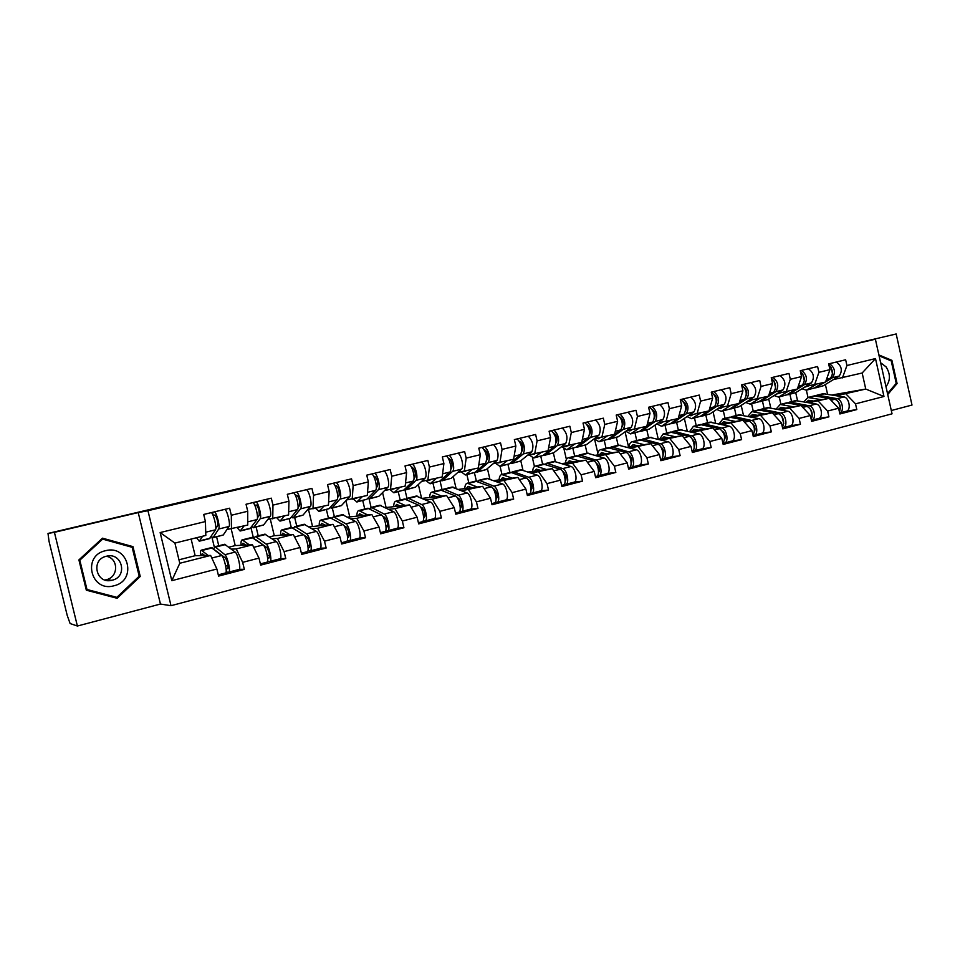 <?xml version="1.0" encoding="UTF-8"?>
<svg xmlns="http://www.w3.org/2000/svg" width="960" height="960" viewBox="0 0 960 960"><rect width="100%" height="100%" fill="white"/><g stroke="black" fill="none" stroke-linecap="round" stroke-linejoin="round"><path stroke-width="1.44" d="M891.3 410.532L912 405.048L896.172 333.972L48 533.436L54.408 532.332L77.388 626.028L160.452 604.044L171.012 605.7L892.044 413.82L875.376 339.192L147.948 510.708L171.012 605.7M77.388 626.028L70.116 623.544L67.212 615.396L49.056 541.44L48 533.436M797.484 400.476L795.72 392.664M770.724 407.784L768.732 398.964M743.448 415.296L741.192 405.36M715.608 423.012L713.064 411.852M687.228 430.968L684.36 418.428M658.26 439.152L655.032 425.076M628.584 447.072L625.08 431.808M597.828 453.18L594.636 439.392M566.412 459.456L563.952 448.848M534.456 466.548L532.44 457.86M501.972 474.492L500.076 466.368M468.804 482.844L466.884 474.624M434.904 491.376L432.948 483.06M400.224 500.1L398.232 491.7M364.74 509.028L362.724 500.532M328.44 518.16L326.388 509.568M291.276 527.52L289.2 518.82M253.452 538.008L250.98 527.736M832.488 394.908L865.752 389.052L883.968 396.492L875.496 358.572L846.936 365.52L845.64 359.784L828.648 363.888L829.944 369.648L825.54 382.056L805.692 386.46M883.968 396.492L855.516 403.848L856.8 409.572L846.612 411.156M806.724 402.228L829.2 398.34L838.596 408.216L839.892 413.976L856.8 409.572M838.596 408.216L827.616 411.06L828.924 416.844L818.904 418.38M778.428 409.344L801.036 405.492L810.336 415.536L811.644 421.344L828.924 416.844M810.336 415.536L799.116 418.428L800.436 424.272L790.608 425.748M749.52 416.616L772.272 412.8L781.464 423L782.796 428.88L800.436 424.272M781.464 423L770.004 425.964L771.336 431.868L761.712 433.272M720 424.032L742.884 420.264L751.956 430.632L753.312 436.572L771.336 431.868M751.956 430.632L740.244 433.656L741.6 439.62L732.18 440.964M689.82 431.604L712.848 427.896L721.812 438.432L723.18 444.432L741.6 439.62M721.812 438.432L709.836 441.528L711.204 447.552L702.012 448.824M658.98 439.344L682.152 435.684L690.972 446.4L692.364 452.472L711.204 447.552M690.972 446.4L678.732 449.568L680.124 455.664L671.16 456.852M627.456 447.24L650.76 443.664L659.448 454.548L660.864 460.692L680.124 455.664M659.448 454.548L646.932 457.788L648.348 463.956L639.624 465.072M595.212 455.316L618.66 451.812L627.204 462.888L628.632 469.104L648.348 463.956M627.204 462.888L614.4 466.2L615.828 472.44L607.368 473.472M562.224 463.56L585.816 460.152L594.216 471.42L595.668 477.708L615.828 472.44M594.216 471.42L581.1 474.816L582.564 481.116L574.368 482.064M528.48 471.984L552.216 468.684L560.448 480.156L561.924 486.504L582.564 481.116M560.448 480.156L547.032 483.624L548.52 490.008L540.612 490.86M493.932 480.588L517.836 477.42L525.888 489.096L527.388 495.516L548.52 490.008M525.888 489.096L512.148 492.648L513.66 499.104L506.052 499.86M458.58 489.384L482.628 486.36L490.5 498.252L492.024 504.744L513.66 499.104M490.5 498.252L476.424 501.888L477.96 508.416L470.664 509.064M422.364 498.36L446.58 495.516L454.248 507.624L455.796 514.2L477.96 508.416M454.248 507.624L439.836 511.344L441.396 517.956L434.436 518.496M385.428 507.6L409.644 504.9L417.12 517.224L418.68 523.884L441.396 517.956M417.12 517.224L402.348 521.04L403.92 527.736L397.32 528.156M347.736 517.128L371.808 514.512L379.056 527.064L380.652 533.808L403.92 527.736M379.056 527.064L363.912 530.988L365.52 537.756L359.28 538.056M309.108 526.896L333.024 524.352L340.044 537.156L341.664 543.984L365.52 537.756M340.044 537.156L324.516 541.176L326.148 548.028L320.304 548.196M269.52 536.904L274.284 535.704L293.268 534.456L300.024 547.512L301.68 554.412L326.148 548.028M300.024 547.512L284.1 551.628L285.768 558.564L280.332 558.6M228.924 547.176L235.212 545.58L252.48 544.812L258.984 558.12L260.664 565.116L285.768 558.564M258.984 558.12L242.652 562.344L244.344 569.376L239.328 569.256M178.956 559.8L195.156 555.708L210.648 555.444L216.876 569.016L218.58 576.096L244.344 569.376M216.876 569.016L171.816 580.668L160.14 532.56L205.416 521.556L205.824 535.44L174.912 543.084L179.796 563.268L210.648 555.444M829.944 369.648L818.916 372.336L817.608 366.54L800.244 370.728L801.552 376.56L790.296 379.296L788.976 373.44L771.228 377.712L772.56 383.604L761.052 386.412L759.708 380.496L741.576 384.864L742.932 390.816L731.16 393.672L729.804 387.696L711.276 392.16L712.644 398.184L700.62 401.112L699.24 395.064L680.292 399.624L681.684 405.708L669.384 408.708L667.98 402.588L648.6 407.256L650.016 413.412L637.44 416.472L636.024 410.292L616.2 415.068L617.628 421.296L604.764 424.428L603.324 418.176L583.032 423.06L584.484 429.348L571.32 432.552L569.856 426.228L549.096 431.232L550.572 437.604L537.096 440.88L535.608 434.484L514.356 439.608L515.856 446.04L502.056 449.4L500.544 442.932L478.788 448.176L480.312 454.692L466.176 458.124L464.64 451.584L442.344 456.96L443.892 463.548L429.42 467.076L427.86 460.44L405.012 465.948L406.596 472.62L391.752 476.232L390.168 469.524L366.756 475.164L368.352 481.92L353.148 485.616L351.54 478.836L327.528 484.62L329.16 491.46L313.56 495.252L311.928 488.376L287.304 494.304L288.96 501.228L272.964 505.128L271.296 498.168L246.048 504.252L247.728 511.26L231.312 515.256L229.62 508.212L203.7 514.452L205.416 521.556M809.148 402.684L829.2 398.34M791.568 401.616L789.912 394.272M780.912 404.304L779.244 396.924M818.256 401.124L827.616 411.06M818.916 372.336L814.584 384.768M780.912 409.848L801.036 405.492M801.552 376.56L797.328 389.04L777.408 393.456M764.136 408.528L762.456 401.1M753.264 411.264L751.572 403.8M789.864 408.336L799.116 418.428M790.296 379.296L786.132 391.812M752.064 417.156L772.272 412.8M772.56 383.604L768.516 396.168L748.524 400.596M736.14 415.572L734.436 408.06M725.04 418.356L723.324 410.832M760.86 415.704L770.004 425.964M761.052 386.412L757.068 399M722.604 424.632L742.884 420.264M742.932 390.816L739.068 403.464L719.004 407.892M707.568 422.76L705.84 415.176M696.228 425.616L694.488 418.008M731.22 423.228L740.244 433.656M731.16 393.672L727.38 406.356M692.496 432.264L712.848 427.896M712.644 398.184L708.972 410.904L688.848 415.356M678.384 430.104L676.632 422.448M666.804 433.02L665.04 425.328M700.92 430.92L709.836 441.528M700.62 401.112L697.032 413.868M661.728 440.076L682.152 435.684M681.684 405.708L678.216 418.524L658.02 422.976M648.576 437.604L646.8 429.864M636.756 440.58L634.968 432.804M669.96 438.78L678.732 449.568M669.384 408.708L666.012 421.536M630.264 448.044L650.76 443.664M650.016 413.412L646.776 426.3L626.52 430.764M618.144 445.26L616.332 437.448M606.06 448.308L604.248 440.448M638.292 446.832L646.932 457.788M637.44 416.472L634.284 429.396M598.092 456.204L618.66 451.812M617.628 421.296L614.616 434.256L594.288 438.732M606.84 473.628L606.948 473.604C611.22 473.256 608.64 459.036 604.104 458.052L587.04 453.096L585.204 445.188M574.692 456.192L572.856 448.26M605.904 455.052L614.4 466.2M604.764 424.428L601.836 437.424M565.2 464.544L585.816 460.152M584.484 429.348L581.712 442.404L561.336 446.88M555.3 461.304L553.38 453.024M542.628 464.268L540.768 456.24M572.772 463.464L581.1 474.816M571.32 432.552L568.644 445.644M531.528 473.076L552.216 468.684M550.572 437.604L548.052 450.732L527.616 455.208M522.924 470.004L520.776 460.764M529.968 493.392L531.732 493.2C535.668 492.96 532.92 478.392 528.708 477.264L514.044 471.912L509.88 472.5L507.96 464.4M538.872 472.08L547.032 483.624M537.096 440.88L534.672 454.044M497.088 481.812L517.836 477.42M515.856 446.04L513.6 459.264L493.104 463.74M489.852 479.004L487.416 468.576M476.364 481.044L474.42 472.74M504.168 480.888L512.148 492.648M502.056 449.4L499.908 462.648M461.82 490.752L482.628 486.36M480.312 454.692L478.332 467.988L457.788 472.476M456.06 488.316L453.288 476.496M442.188 490.116L440.028 480.924M468.636 489.912L476.424 501.888M466.176 458.124L464.304 471.456M425.712 499.896L432.24 499.164L446.58 495.516M443.892 463.548L442.212 476.928L421.62 481.416M421.512 497.964L418.344 484.5M407.016 498.48L404.952 489.78M432.24 499.164L439.836 511.344M429.42 467.076L427.848 480.48M388.728 509.268L394.956 508.632L409.644 504.9M406.596 472.62L405.204 486.084L384.576 490.572M386.076 507.432L382.56 492.588M371.1 507.432L369.096 498.96M394.956 508.632L402.348 521.04M391.752 476.232L390.492 489.732M350.844 518.868L356.76 518.328L371.808 514.512M368.352 481.92L367.296 495.468L346.62 499.944M349.692 516.636L345.912 500.724M334.368 516.672L332.328 508.092M356.76 518.328L363.912 530.988M353.148 485.616L352.212 499.2M312.012 528.696L317.592 528.276L333.024 524.352M329.16 491.46L328.44 505.092L307.728 509.556M312.432 526.056L308.472 509.472M296.748 526.14L294.672 517.464M317.592 528.276L324.516 541.176M313.56 495.252L312.984 508.92M272.208 538.776L277.44 538.476L293.268 534.456M288.96 501.228L288.6 514.944L267.852 519.408M274.284 535.704L270.312 519.144M258.228 535.836L256.116 527.052M277.44 538.476L284.1 551.628M272.964 505.128L272.748 518.868M231.396 549.108L236.256 548.94L252.48 544.812M247.728 511.26L247.74 525.06L226.968 529.5M235.212 545.58L231.24 529.104M218.76 545.76L216.612 536.88M236.256 548.94L242.652 562.344M231.312 515.256L231.48 529.092M214.296 547.008L212.052 537.708M195.156 555.708L191.136 539.076M179.796 563.268L171.816 580.668M160.14 532.56L174.912 543.084M896.172 333.972L846.336 345.708L875.376 339.192M160.452 604.044L138.228 512.58L54.408 532.332M138.228 512.58L147.948 510.708M836.808 395.676L865.752 389.052L862.164 372.996L833.388 379.608M827.52 394.02L825.384 384.504M808.008 397.488L806.364 390.18L801.936 388.8M846.06 394.056L855.516 403.848M846.936 365.52L842.436 377.88M875.496 358.572L862.164 372.996M102.48 538.176L78.912 559.908L86.328 590.196L117.156 598.284L140.232 576.456L132.972 546.636L102.48 538.176M887.736 394.524L897.084 383.532L891.912 360.348L878.892 354.936M131.22 547.044L101.964 538.644M115.584 597.876L116.244 597.252M131.148 546.744L132.972 546.636M139.008 576.384L140.232 576.456M890.568 360.612L891.912 360.348M895.896 383.736L897.084 383.532M214.632 511.824C216.984 513.468 220.236 527.28 218.688 529.02L213.156 537.492L211.044 536.652M197.772 537.432L199.056 537.108M202.644 536.22L199.26 541.2L196.524 537.732M213.036 515.328L214.896 515.064C216.996 517.764 217.932 521.292 217.692 525.636L215.784 528.612M211.392 512.604C213.72 514.26 216.996 528.072 215.46 529.812L209.448 538.668L199.428 541.152M224.976 509.328C227.388 510.96 230.628 524.724 229.02 526.476L223.26 534.984L212.784 537.828M201.492 555.6L202.212 553.548L204.816 555.54M208.08 555.48L201.384 550.14C200.52 550.332 200.22 552.156 200.508 555.612M225.42 572.988L225.48 572.988C227.784 573.252 224.292 557.28 221.652 555.516L211.38 547.62M215.268 550.308L225.528 558.096C227.796 562.236 228.576 565.764 227.832 568.668L226.092 568.632M226.056 572.232L228.696 572.148C231.024 572.412 227.532 556.452 224.88 554.7L215.46 547.092L214.716 546.78L213.696 549.024M238.92 569.472L238.98 569.472C241.356 569.712 237.9 553.8 235.188 552.072L224.616 544.284M228.192 565.872L225.648 565.836M105.468 550.716C81.756 555.588 90.828 592.644 114.024 585.768C137.424 580.656 128.556 544.212 105.468 550.716M106.356 556.26L106.308 556.272C90.42 559.596 96.132 584.448 111.816 580.296L112.2 580.2C128.22 576.744 122.136 551.784 106.356 556.26M106.284 556.272C118.692 558.24 118.728 577.152 106.308 579.708L104.916 579.984M116.844 597.336L86.988 589.5L79.812 560.172L102.636 539.112L132.168 547.308L139.2 576.204L116.844 597.336L86.148 589.452M86.124 589.38L86.988 589.5M78.972 560.172L79.812 560.172M101.316 539.256L102.636 539.112M885.984 386.7C890.508 380.544 890.532 373.932 886.068 366.876L880.632 362.736M879.096 355.848L891.216 360.888L896.232 383.34L887.52 393.576M884.172 378.6L882.396 370.656M256.164 501.816C258.72 503.388 261.924 517.02 260.148 518.796L253.752 527.4L251.628 526.86M238.584 527.328L240.024 526.968M244.056 525.972L240.12 531.036L237.18 527.676M257.448 517.776L259.152 515.46C259.548 511.14 258.612 507.66 256.368 505.032L254.772 505.272M253.008 502.572C255.552 504.156 258.756 517.8 257.004 519.576L250.044 528.564M266.256 499.38C268.86 500.94 272.04 514.524 270.216 516.312L263.616 524.94L253.332 527.748M296.664 492.06C299.412 493.56 302.544 507.024 300.576 508.836L293.364 517.548L291.228 517.236M278.388 517.476L279.984 517.08M284.436 515.976L279.984 521.112L276.852 517.86M298.068 507.372L299.568 505.548C300.108 501.24 299.184 497.808 296.796 495.252L295.464 495.468M293.58 492.792C296.328 494.304 299.46 507.78 297.492 509.592L290.352 518.292L280.2 521.064M306.504 489.684C309.3 491.172 312.42 504.588 310.392 506.412L302.988 515.148L292.896 517.908M336.156 482.544C339.096 483.972 342.168 497.268 339.984 499.116L332.016 507.936L329.856 507.792M317.232 507.864L318.972 507.432M323.82 506.232L318.876 511.44L315.552 508.272M337.68 497.316L338.976 495.876C339.672 491.58 338.748 488.196 336.228 485.712L335.124 485.892M333.156 483.264C336.072 484.692 339.156 498.012 336.996 499.86L329.076 508.668L319.104 511.38M345.756 480.228C348.732 481.644 351.792 494.904 349.572 496.752L341.412 505.596L331.5 508.296M374.676 473.256C377.796 474.624 380.808 487.764 378.444 489.636L369.732 498.552L367.56 498.552M355.152 498.48L357.024 498.012M362.244 496.728L356.832 501.996L353.34 498.924M376.332 487.584L377.436 486.432C378.252 482.16 377.34 478.824 374.688 476.4L373.824 476.556M371.748 473.964C374.844 475.332 377.868 488.484 375.516 490.356L366.864 499.272L357.084 501.936M384.048 471C387.192 472.344 390.192 485.448 387.792 487.332L378.9 496.272L369.18 498.924M412.272 464.196C415.548 465.492 418.512 478.488 415.968 480.384L406.56 489.396L404.364 489.504M392.16 489.312L394.164 488.82M399.744 487.44L393.888 492.78L390.216 489.768M414.036 478.116L414.948 477.228C415.896 472.968 414.984 469.668 412.224 467.316L411.564 467.436M409.416 464.892C412.68 466.188 415.644 479.184 413.112 481.092L403.764 490.092L394.152 492.708M421.416 462C424.728 463.284 427.668 476.232 425.088 478.14L415.524 487.164L405.972 489.78M242.148 545.268L243.024 543.24L245.832 545.112M249.468 544.944L242.208 539.868C241.236 540.084 240.852 541.896 241.056 545.328M266.736 562.224L266.808 562.224C269.352 562.416 265.956 546.624 263.088 544.956L251.928 537.42M256.14 539.952L266.844 547.524C269.244 551.568 269.988 555.048 269.088 557.964L267.624 557.988M267.456 561.468L269.94 561.408C272.508 561.588 269.124 545.82 266.232 544.164L256.032 536.868L255.204 536.592L254.076 538.464M279.888 558.804L279.96 558.792C282.576 558.96 279.216 543.24 276.276 541.596L264.84 534.168M269.604 555.516L267.288 555.54M281.82 535.212L282.828 533.172L285.828 534.948M289.824 534.684L282.024 529.848C280.956 530.088 280.488 531.9 280.62 535.284M307.02 551.736L307.092 551.724C309.864 551.844 306.576 536.244 303.492 534.66L291.492 527.46M307.812 551.004L310.152 550.932C312.948 551.052 309.66 535.452 306.552 533.88L295.608 526.908L294.708 526.656L293.496 528.24M319.848 548.388L319.92 548.388C322.764 548.484 319.512 532.944 316.344 531.384L304.092 524.292M304.176 535.308L307.128 537.204C309.648 541.164 310.368 544.608 309.312 547.536L308.1 547.572M309.936 545.34L307.848 545.424M320.532 525.384L321.672 523.356L324.864 525.036M329.196 524.676L320.88 520.068C319.716 520.332 319.164 522.144 319.224 525.492M346.308 541.5L346.38 541.488C349.38 541.548 346.176 526.128 342.888 524.628L330.096 517.752M347.148 540.816L349.368 540.708C352.38 540.768 349.188 525.348 345.876 523.86L334.212 517.188L333.252 516.948L331.98 518.328M358.812 538.236L358.896 538.224C361.956 538.26 358.788 522.9 355.428 521.424L342.384 514.656M344.016 525.768L346.416 527.148C349.044 531.024 349.74 534.432 348.528 537.36L347.568 537.42M349.272 535.38L347.388 535.488M358.308 515.808L359.616 513.768L362.94 515.364M367.596 514.908L358.8 510.528C357.552 510.816 356.916 512.616 356.904 515.94M384.624 531.516L384.708 531.504C387.912 531.492 384.816 516.252 381.312 514.824L367.764 508.26M385.5 530.88L387.624 530.748C390.84 530.736 387.744 515.496 384.228 514.092L371.904 507.696L369.564 508.692M396.84 528.336L396.924 528.324C400.188 528.3 397.116 513.108 393.552 511.716L379.776 505.248M382.776 516.312L384.744 517.344C387.468 521.136 388.152 524.496 386.796 527.436L386.064 527.484M387.612 525.624L385.932 525.744M395.208 506.448L396.588 504.42L400.116 505.92M405.072 505.392L395.82 501.204C394.488 501.516 393.78 503.316 393.708 506.616M422.028 521.772L422.112 521.76C425.508 521.688 422.496 506.616 418.812 505.272L404.556 499.008M422.94 521.172L424.956 521.016C428.364 520.944 425.364 505.884 421.656 504.552L408.696 498.432L406.284 499.32M433.944 518.664L434.028 518.652C437.484 518.568 434.508 503.544 430.764 502.224L416.28 496.056M420.54 507L422.148 507.768C424.968 511.488 425.628 514.812 424.14 517.752L423.624 517.8M425.028 516.084L423.54 516.204M448.968 455.364C452.4 456.588 455.304 469.428 452.592 471.36L442.536 480.456L440.316 480.66M428.316 480.372L430.428 479.844M436.356 478.38L430.08 483.78L426.168 480.732M450.84 468.912L451.572 468.24C452.64 464.004 451.74 460.74 448.872 458.46L448.416 458.544M446.172 456.036C449.592 457.272 452.508 470.112 449.808 472.044L439.8 481.128L430.356 483.708M457.896 453.204C461.352 454.428 464.244 467.232 461.496 469.164L451.284 478.272L441.9 480.84M431.232 497.316L432.732 495.288L436.428 496.704M441.66 496.092L431.976 492.108C430.56 492.444 429.78 494.232 429.648 497.508M458.532 512.256L458.628 512.244C462.204 512.124 459.276 497.208 455.412 495.948L440.484 489.972M459.468 511.692L461.4 511.524C464.988 511.392 462.072 496.5 458.196 495.24L444.636 489.384L442.152 490.176M470.16 509.232L470.256 509.22C473.892 509.076 471 494.22 467.076 492.972L451.932 487.08M457.356 497.856L458.664 498.42C461.568 502.068 462.216 505.356 460.596 508.296L460.272 508.332M461.544 506.748L460.224 506.868M484.8 446.724C489.204 451.608 490.392 456.876 488.352 462.54L477.672 471.72L475.44 471.996M463.536 471.576L465.864 471.072M472.104 469.536L465.432 474.984L461.304 471.924M486.78 459.948L487.332 459.468C488.52 455.244 487.62 452.028 484.644 449.796L484.38 449.844M482.076 447.384C486.468 452.268 487.656 457.548 485.628 463.212L474.996 472.38L465.72 474.912M493.512 444.624C497.952 449.484 499.128 454.74 497.052 460.404L486.216 469.584L477 472.104M466.44 488.4L468.036 486.372L471.876 487.716M477.396 487.02L467.292 483.216C465.804 483.576 464.952 485.364 464.76 488.604M494.172 502.968L494.268 502.956C498.036 502.776 495.192 488.04 491.16 486.84L475.584 481.14M495.132 502.44L496.98 502.26C500.748 502.068 497.916 487.344 493.872 486.144L479.736 480.54L477.192 481.272M505.536 500.016L505.632 500.004C509.448 499.8 506.628 485.112 502.548 483.936L486.78 478.32M493.296 488.892L494.316 489.3C497.304 492.864 497.928 496.116 496.188 499.068L496.068 499.08M497.184 497.616L496.044 497.736M519.792 438.3C524.316 443.076 525.48 448.296 523.284 453.936L512.004 463.176L509.76 463.512M497.916 462.972L500.472 462.504M507.024 460.884L499.968 466.392L495.648 463.332M519.552 441.348L519.588 441.348C522.66 443.52 523.548 446.7 522.264 450.9L521.868 451.212M517.128 438.936C521.652 443.724 522.816 448.944 520.62 454.584L509.388 463.824L500.28 466.32M528.3 436.248C532.86 441 534.024 446.208 531.78 451.836L520.356 461.1L511.296 463.572M500.832 479.676L502.536 477.648L506.52 478.92M512.292 478.152L501.804 474.54C500.232 474.9 499.332 476.7 499.08 479.904M540.084 491.016L540.192 490.992C544.164 490.74 541.428 476.22 537.192 475.104L520.824 469.752M531.996 488.688L531.024 488.796M528.372 480.108L529.128 480.384C532.164 483.792 532.8 487.008 531.012 490.032L531.144 489.996M528.996 493.908L529.092 493.884C533.016 493.656 530.256 479.076 526.056 477.936L511.428 472.56L503.016 474.684M553.968 430.056C558.624 434.748 559.764 439.896 557.4 445.524L545.556 454.836L543.312 455.22M531.528 454.572L534.36 454.104M541.14 452.448L533.724 457.992L529.212 454.944M551.364 430.692C556.008 435.384 557.16 440.544 554.808 446.16L543 455.472L534.048 457.908M562.284 428.052C566.964 432.72 568.104 437.856 565.704 443.472L553.728 452.796L544.824 455.232M556.152 442.704L556.38 442.524C557.784 438.504 556.932 435.348 553.824 433.08M534.456 471.156L536.292 469.116L540.372 470.328M546.396 469.5L535.524 466.056C533.892 466.44 532.92 468.228 532.62 471.408M563.004 485.04L563.112 485.028C567.192 484.74 564.504 470.316 560.16 469.248L543.408 464.064M564 484.548L565.692 484.356C569.784 484.068 567.108 469.656 562.752 468.588L547.56 463.464L544.944 464.088M573.84 482.22L573.948 482.196C578.088 481.896 575.424 467.532 571.032 466.476L554.1 461.376M565.992 479.952L565.176 480.048M562.62 471.504L563.148 471.684C566.16 474.768 566.832 477.936 565.152 481.164M587.376 422.016C592.128 426.6 593.256 431.7 590.748 437.304L578.364 446.676L576.108 447.108M564.396 446.364L566.004 446.748L567.54 445.824M574.488 444.192L566.724 449.784L562.044 446.76M584.832 422.628C589.584 427.224 590.712 432.324 588.204 437.928L575.868 447.288L567.06 449.7M595.5 420.06C600.288 424.62 601.404 429.708 598.86 435.3L586.356 444.684L577.596 447.084M589.656 434.388L589.728 434.34C591.24 430.584 590.46 427.476 587.376 425.004M567.324 462.828L569.256 460.788L573.468 461.94M579.72 461.04L568.5 457.752C566.796 458.16 565.776 459.936 565.416 463.104M596.244 476.388L596.352 476.364C600.576 476.028 597.972 461.76 593.484 460.752L576.18 455.82M597.24 475.908L598.872 475.704C603.12 475.368 600.516 461.112 596.016 460.116L580.344 455.208L577.68 455.796M599.22 471.408L598.548 471.492M596.076 463.08L596.388 463.176C599.364 465.984 600.072 469.068 598.524 472.452M620.016 414.144C624.888 418.644 625.992 423.684 623.34 429.264L610.452 438.696L608.184 439.164M596.544 438.336L598.284 438.756L599.988 437.748M607.08 436.128L599.004 441.756L594.192 438.804M617.532 414.744C622.392 419.256 623.496 424.296 620.856 429.876L608.004 439.308L599.352 441.672M627.96 412.236C632.856 416.712 633.96 421.74 631.272 427.32L618.252 436.752L609.648 439.104M622.404 426.276C623.892 422.688 623.148 419.652 620.184 417.144M599.472 454.68L601.488 452.64L605.82 453.732M612.288 452.76L600.744 449.64C598.98 450.06 597.9 451.836 597.492 454.98M628.728 467.916L628.836 467.904C633.216 467.52 630.672 453.408 626.052 452.46L608.232 447.756M629.748 467.46L631.308 467.256C635.7 466.872 633.156 452.772 628.524 451.824L612.396 447.144L609.708 447.696M639.084 465.216L639.204 465.204C643.62 464.808 641.1 450.744 636.444 449.808L618.468 445.176M628.776 454.824L628.872 454.86C631.824 457.404 632.568 460.428 631.128 463.92M651.936 406.452C656.904 410.868 657.996 415.86 655.2 421.416L641.832 430.896L639.564 431.4M627.996 430.5L629.856 430.932L631.728 429.84M638.964 428.232L630.564 433.908L625.812 431.268M649.512 407.04C654.468 411.456 655.56 416.448 652.776 422.016L646.776 426.276M646.716 426.312L639.444 431.484L630.924 433.812M659.712 404.58C664.704 408.972 665.784 413.952 662.952 419.508L649.464 428.988L641.004 431.304M654.42 418.308C655.788 414.864 655.068 411.924 652.272 409.488M630.912 446.712L633.012 444.672L637.464 445.704M644.148 444.684L632.28 441.708C630.456 442.14 629.328 443.916 628.872 447.024M660.612 459.624C665.112 459.192 662.64 445.236 657.9 444.336L639.588 439.86M661.524 459.192L663.024 459C667.548 458.568 665.076 444.612 660.312 443.724L643.752 439.248L641.028 439.776M670.62 457.008L670.74 456.984C675.288 456.552 672.84 442.632 668.052 441.756L649.596 437.352M660.744 446.76C663.576 449.148 664.344 452.076 663.024 455.544M683.16 398.94C688.212 403.26 689.292 408.192 686.364 413.736L672.528 423.252L670.26 423.792M658.776 422.832L660.756 423.276L662.772 422.124M670.14 420.516L661.44 426.228L656.76 423.864M680.784 399.504C685.836 403.848 686.904 408.78 683.988 414.324L678.288 418.248M677.724 418.644L670.188 423.84L661.812 426.132M690.756 397.104C695.844 401.412 696.9 406.332 693.948 411.864L680.004 421.392L671.676 423.684M685.728 410.508C686.976 407.208 686.292 404.376 683.676 402.012M661.68 438.912L663.864 436.872L668.412 437.856M675.3 436.764L663.192 433.932L659.58 439.248M692.124 451.392C696.276 450.048 693.636 437.172 689.04 436.404L670.272 432.144M692.592 451.116L694.044 450.912C698.688 450.444 696.288 436.632 691.404 435.804L674.424 431.52L671.676 432.036M701.472 448.968L701.592 448.944C706.26 448.464 703.884 434.688 698.976 433.872L680.052 429.684M692.016 438.876C694.668 441.204 695.4 444.012 694.212 447.336M713.688 391.572C718.836 395.82 719.892 400.704 716.844 406.224L702.576 415.788L700.308 416.34M688.908 415.344L690.984 415.8L693.144 414.564M700.632 412.968L691.644 418.716L687.036 416.592M711.372 392.136C716.508 396.396 717.564 401.28 714.528 406.788L709.116 410.424M708.06 411.132L700.284 416.352L692.052 418.608M721.128 389.784C726.3 394.008 727.344 398.88 724.272 404.388L709.896 413.964L701.7 416.208M716.352 402.84C717.468 399.708 716.82 396.996 714.396 394.728M691.788 431.292L693.996 429.252L698.7 430.176M705.768 429.036L693.384 426.336L689.64 431.556M722.904 443.268C725.904 437.7 724.776 432.828 719.496 428.64L700.284 424.584M722.988 443.208L724.38 443.016C729.144 442.5 726.816 428.832 721.812 428.052L704.448 423.96L701.676 424.452M731.64 441.108L731.772 441.084C736.56 440.568 734.244 426.936 729.216 426.168L709.872 422.184M722.616 431.196C725.076 433.428 725.784 436.128 724.716 439.272M743.568 384.384C748.8 388.548 749.832 393.372 746.676 398.868L731.988 408.468L721.632 411.252M718.644 408.132L720.564 408.468L722.88 407.184M730.476 405.588L721.236 411.348L716.676 409.44M741.612 385.032C746.604 389.448 747.528 394.248 744.396 399.432L739.272 402.792M737.748 403.788L729.744 409.032L722.532 410.82M750.84 382.632C756.096 386.772 757.128 391.596 753.936 397.08L739.152 406.692L731.076 408.9M746.328 395.316C747.3 392.364 746.688 389.796 744.468 387.624M721.26 423.816L723.588 421.776L728.316 422.664M735.6 421.464L722.94 418.896L719.112 423.828M753.012 435.252C755.688 429.504 754.452 424.764 749.304 421.044L729.672 417.192M753.048 435.432L754.068 435.276C758.952 434.736 756.672 421.2 751.572 420.468L733.824 416.568L731.04 417.048M761.172 433.416L761.292 433.392C766.2 432.84 763.944 419.34 758.82 418.62L739.056 414.84M752.568 423.696C754.836 425.844 755.496 428.4 754.56 431.364M772.812 377.34C778.116 381.42 779.136 386.208 775.86 391.668L760.776 401.304L758.508 401.904M747.78 401.076L749.532 401.292L751.98 399.948M759.684 398.352L750.192 404.148L745.692 402.432M771.324 378.144C776.052 382.752 776.82 387.444 773.64 392.22L768.78 395.328M766.8 396.6L758.592 401.856L750.6 404.04M779.928 375.624C785.256 379.692 786.264 384.456 782.964 389.916L767.796 399.564L759.852 401.748M775.656 387.924L773.904 380.688M750.12 416.508L752.52 414.468L757.368 415.296M764.784 414.048L751.872 411.612L747.972 416.28M782.448 427.368C784.812 421.512 783.492 416.928 778.476 413.604L758.448 409.956M782.556 427.8L783.12 427.704C788.112 427.128 785.892 413.724 780.696 413.04L762.6 409.32L759.78 409.788M790.068 425.892L790.2 425.868C795.216 425.268 793.008 411.912 787.776 411.24L767.64 407.64M781.896 416.376L783.78 423.6M801.432 370.44C806.808 374.46 807.816 379.188 804.432 384.624L788.976 394.296L786.708 394.908M776.316 394.14L780.468 392.88M788.28 391.284L778.56 397.092L774.108 395.556M800.4 371.448C804.864 376.176 805.488 380.748 802.26 385.164L797.664 388.044M795.252 389.556L786.828 394.836L778.968 396.984M808.392 368.76C813.804 372.756 814.8 377.472 811.392 382.908L795.852 392.592L788.028 394.74M804.36 380.664L802.74 373.932M778.392 409.332L780.84 407.304L785.772 408.096M793.356 406.8L780.204 404.484L776.256 408.9M811.26 419.604C813.324 413.712 811.908 409.284 807.024 406.332L786.624 402.864M811.416 420.324L811.56 420.3C816.66 419.676 814.5 406.416 809.196 405.78L790.764 402.228L787.944 402.696M818.364 418.512L818.496 418.488C823.608 417.864 821.472 404.64 816.144 404.016L795.624 400.596M810.624 409.248L812.376 415.968M825.228 382.14L814.32 388.056M804.288 387.336L808.38 385.956M828.876 364.92C833.052 369.72 833.52 374.172 830.28 378.264L825.948 380.916M823.104 382.656L814.488 387.948L806.748 390.084M816.288 384.348L806.328 390.18M829.452 363.684C834.9 367.632 835.884 372.312 832.404 377.736L825.588 381.912M836.28 362.04C841.74 365.964 842.724 370.644 839.22 376.056L823.32 385.752L815.616 387.876M832.476 373.524L830.976 367.344M806.184 402.12L808.584 400.296L813.6 401.04M821.34 399.696L807.948 397.5L803.964 401.7M839.436 411.96C841.224 406.092 839.736 401.832 834.984 399.204L814.224 395.916M839.664 412.98C844.608 411.9 842.352 399.24 837.108 398.664L818.364 395.28L815.52 395.736M839.712 412.968L846.204 411.276C851.412 410.616 849.324 397.524 843.9 396.936L823.044 393.696M838.752 402.288L840.372 408.456M212.472 512.34L213.192 515.304M215.46 529.812L205.728 532.212M209.988 538.284L199.788 540.816M229.02 526.476L218.688 529.02M223.26 534.984L213.156 537.492M226.116 568.884L226.884 572.088M224.88 554.7L235.188 552.072M215.46 547.092L225.576 544.548M211.836 558.024L221.652 555.516M202.116 550.452L212.304 547.884M253.764 502.392L254.172 504.084M257.004 519.576L247.74 521.856M250.668 528.168L240.72 530.64M270.216 516.312L260.148 518.796M263.616 524.94L253.752 527.4M294.036 492.684L294.192 493.38M297.492 509.592L288.684 511.764M290.352 518.292L280.644 520.704M310.392 506.412L300.576 508.836M302.988 515.148L293.364 517.548M336.996 499.86L328.608 501.924M329.076 508.668L319.608 511.02M349.572 496.752L339.984 499.116M341.412 505.596L332.016 507.936M375.516 490.356L367.548 492.324M366.864 499.272L357.624 501.564M387.792 487.332L378.444 489.636M378.9 496.272L369.732 498.552M413.112 481.092L405.528 482.964M403.764 490.092L394.74 492.336M425.088 478.14L415.968 480.384M415.524 487.164L406.56 489.396M267.66 560.28L267.936 561.408M266.232 544.164L276.276 541.596M256.032 536.868L265.884 534.396M253.728 547.344L263.088 544.956M243.012 540.156L252.948 537.648M306.552 533.88L316.344 531.384M295.608 526.908L305.22 524.484M294.552 536.94L303.492 534.66M282.9 530.112L292.596 527.664M345.876 523.86L355.428 521.424M334.212 517.188L343.596 514.824M334.368 526.8L342.888 524.628M321.816 520.308L331.272 517.932M384.228 514.092L393.552 511.716M371.904 507.696L381.06 505.392M373.188 516.9L381.312 514.824M359.796 510.744L369.036 508.416M421.656 504.552L430.764 502.224M408.696 498.432L417.648 496.176M411.072 507.24L418.812 505.272M396.876 501.408L405.9 499.14M449.808 472.044L442.596 473.82M439.8 481.128L430.98 483.324M461.496 469.164L452.592 471.36M451.284 478.272L442.536 480.456M458.196 495.24L467.076 492.972M444.636 489.384L453.372 487.188M448.044 497.82L455.412 495.948M433.092 492.288L441.9 490.068M485.628 463.212L478.788 464.904M474.996 472.38L466.38 474.516M497.052 460.404L488.352 462.54M486.216 469.584L477.672 471.72M493.872 486.144L502.548 483.936M479.736 480.54L488.28 478.392M484.128 488.628L491.16 486.84M468.456 483.384L477.06 481.212M520.62 454.584L514.128 456.192M509.388 463.824L500.976 465.924M531.78 451.836L523.284 453.936M520.356 461.1L512.004 463.176M528.708 477.264L537.192 475.104M514.044 471.912L522.384 469.812M519.372 479.64L526.056 477.936M554.808 446.16L548.64 447.684M543 455.472L534.78 457.512M565.704 443.472L557.4 445.524M553.728 452.796L545.556 454.836M562.752 468.588L571.032 466.476M547.56 463.464L555.72 461.412M553.788 470.868L560.16 469.248M536.796 466.176L545.016 464.112M588.204 437.928L582.36 439.368M575.868 447.288L567.828 449.292M598.86 435.3L590.748 437.304M586.356 444.684L578.364 446.676M596.016 460.116L604.104 458.052M580.344 455.208L588.324 453.204M587.424 462.3L593.484 460.752M569.808 457.86L577.848 455.844M620.856 429.876L615.312 431.244M608.004 439.308L600.144 441.252M631.272 427.32L623.34 429.264M618.252 436.752L610.452 438.696M628.524 451.824L636.444 449.808M612.396 447.144L620.196 445.176M620.292 453.924L626.052 452.46M602.1 449.736L609.96 447.756M652.776 422.016L647.532 423.312M639.444 431.484L631.752 433.404M662.952 419.508L655.2 421.416M649.464 428.988L641.832 430.896M660.312 443.724L668.052 441.756M643.752 439.248L651.384 437.328M652.416 445.74L657.9 444.336M633.672 441.78L641.364 439.848M683.988 414.324L679.02 415.548M670.188 423.84L662.664 425.712M693.948 411.864L686.364 413.736M680.004 421.392L672.528 423.252M691.404 435.804L698.976 433.872M674.424 431.52L681.888 429.648M683.832 437.736L689.04 436.404M664.572 434.004L672.084 432.108M714.528 406.788L709.824 407.952M700.284 416.352L692.916 418.188M724.272 404.388L716.844 406.224M709.896 413.964L702.576 415.788M721.812 428.052L729.216 426.168M704.448 423.96L711.756 422.124M714.552 429.9L719.496 428.64M694.8 426.396L702.156 424.536M744.396 399.432L739.968 400.524M753.936 397.08L746.676 398.868M739.152 406.692L731.988 408.468M751.572 420.468L758.82 418.62M733.824 416.568L740.988 414.768M744.612 422.244L749.304 421.044M724.38 418.944L731.592 417.132M773.64 392.22L769.452 393.252M758.592 401.856L751.524 403.608M782.964 389.916L775.86 391.668M767.796 399.564L760.776 401.304M780.696 413.04L787.776 411.24M762.6 409.32L769.608 407.556M774.024 414.744L778.476 413.604M753.348 411.648L760.404 409.872M802.26 385.164L798.312 386.136M786.828 394.836L779.916 396.552M811.392 382.908L804.432 384.624M795.852 392.592L788.976 394.296M809.196 405.78L816.144 404.016M790.764 402.228L797.628 400.5M802.812 407.412L807.024 406.332M781.716 404.508L788.616 402.768M830.28 378.264L826.56 379.176M814.488 387.948L807.72 389.64M839.22 376.056L832.404 377.736M823.32 385.752L816.6 387.432M837.108 398.664L843.9 396.936M818.364 395.28L825.084 393.588M830.988 400.224L834.984 399.204M809.496 397.512L816.264 395.808M201.384 550.14L211.56 547.572M214.716 546.78L224.796 544.248M228.828 572.112L238.98 569.472M218.28 574.86L225.48 572.988M105.948 579.792L111.816 580.296M250.056 528.564L240.312 530.976M242.208 539.868L252.132 537.372M255.204 536.592L265.044 534.12M270.072 561.372L279.96 558.792M260.376 563.892L266.808 562.224M282.024 529.848L291.708 527.412M294.708 526.656L304.308 524.232M310.296 550.884L319.92 548.388M301.392 553.212L307.092 551.724M320.88 520.068L330.324 517.692M333.252 516.948L342.624 514.596M349.524 540.672L358.896 538.224M341.376 542.796L346.38 541.488M358.8 510.528L368.016 508.2M370.884 507.48L380.028 505.176M387.792 530.7L396.924 528.324M380.376 532.632L384.708 531.504M395.82 501.204L404.82 498.936M407.616 498.24L416.556 495.984M425.136 520.968L434.028 518.652M418.416 522.72L422.112 521.76M431.976 492.108L440.772 489.9M443.496 489.204L452.22 487.008M461.592 511.476L470.256 509.22M455.532 513.06L458.628 512.244M467.292 483.216L475.884 481.056M478.548 480.384L487.08 478.248M497.184 502.2L505.632 500.004M491.76 503.616L494.268 502.956M501.804 474.54L510.192 472.428M512.808 471.768L521.136 469.668M531.96 493.14L540.192 490.992M527.124 494.4L529.092 493.884M535.524 466.056L543.732 463.98M546.276 463.344L554.424 461.292M565.92 484.296L573.948 482.196M561.672 485.4L563.112 485.028M568.5 457.752L576.528 455.736M579.012 455.112L586.98 453.108M599.112 475.644L606.948 473.604M595.416 476.616L596.352 476.364M600.744 449.64L608.592 447.66M611.028 447.048L618.816 445.092M631.56 467.196L639.204 465.204M632.28 441.708L639.948 439.776M642.336 439.176L649.956 437.256M663.276 458.928L670.74 456.984M663.132 433.944L670.644 432.048M672.972 431.46L680.436 429.588M694.296 450.852L701.592 448.944M693.324 426.348L700.668 424.488M702.96 423.924L710.256 422.076M724.644 442.944L731.772 441.084M722.868 418.908L730.068 417.096M732.3 416.532L739.452 414.732M754.344 435.204L761.292 433.392M751.8 411.624L758.856 409.848M761.04 409.296L768.036 407.544M783.408 427.632L790.2 425.868M780.132 404.496L787.044 402.756M789.18 402.216L796.032 400.5M811.848 420.228L818.496 418.488M807.888 397.512L814.644 395.808M816.744 395.28L823.464 393.588"/></g></svg>
